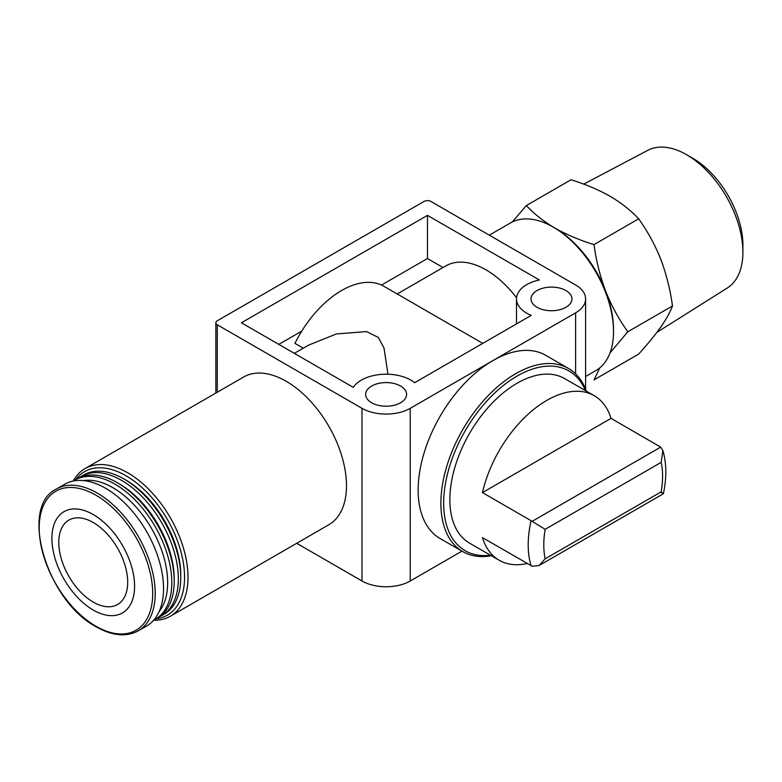 <?xml version="1.0" encoding="UTF-8"?>
<svg xmlns="http://www.w3.org/2000/svg" width="782" height="782" viewBox="0 0 782 782"><rect width="100%" height="100%" fill="white"/><g stroke="black" fill="none" stroke-linecap="round" stroke-linejoin="round"><path stroke-width="1.17" d="M609.999 352.956L627.809 331.763L672.481 305.977C670.301 311.901 666.401 318.909 660.8 327.013C654.905 335.273 647.525 344.295 638.659 354.09L593.997 379.876L599.931 367.726M585.61 376.494L595.855 370.58A85.277 49.237 -120 0 0 613.518 331.539L613.518 329.554A82.833 47.829 -120 0 0 605.669 291.207A82.833 47.829 -120 0 0 554.946 228.1C543.539 221.335 534.008 213.818 526.354 205.549L512.298 221.971M627.809 331.763C618.953 319.457 611.573 305.938 605.669 291.207C600.077 276.3 596.187 260.768 593.997 244.6C579.677 240.182 566.657 234.688 554.946 228.1M303.299 348.185L294.941 343.357A84.593 48.836 -60 0 1 383.923 286.31L482.758 343.376M387.95 374.226L384.04 348.088L378.39 337.462L366.543 331.588L336.416 333.934L308.509 345.165L294.345 353.356M443.023 267.512L427.461 258.529L381.508 285.068M301.754 331.109L278.783 344.373M531.086 565.699A95.023 54.857 -60 0 1 531.086 520.695L545.171 529.326A83.997 48.494 -60 0 0 545.171 558.807L539.062 565.542L532.239 566.276L482.445 537.615A95.023 54.857 120 0 0 499.239 560.274L469.532 543.128A95.023 54.857 -60 0 1 469.532 433.414A95.023 54.857 -60 0 1 564.555 378.556L594.252 395.702A95.023 54.857 120 0 0 482.445 492.611L611.045 418.37A95.023 54.857 120 0 0 594.252 395.702M499.239 560.274A95.023 54.857 120 0 0 527.264 563.49M531.086 520.695L482.445 492.611M545.171 529.326L661.191 462.348L662.892 450.637L660.682 447.118L611.045 418.37M539.072 565.542L663.38 493.755C666.763 477.851 666.606 463.472 662.921 450.637M660.682 492.113C664.084 494.39 664.26 494.292 661.191 491.829L545.171 558.807M491.35 555.728A105.736 61.045 -60 0 1 462.797 551.623L440.061 538.485A105.736 61.045 -60 0 1 423.844 453.755A105.736 61.045 -60 0 1 492.924 360.58A105.736 61.045 -60 0 1 545.797 355.341L568.534 368.478A105.736 61.045 -60 0 1 586.373 391.147M492.924 360.58L575.62 312.839A34.105 19.697 0 0 0 585.61 298.92A34.105 19.697 0 0 0 575.62 284.99L430.902 201.443A4.868 2.815 0 0 0 424.01 201.443L217.279 320.796A4.868 2.815 0 0 0 215.852 322.79A4.868 2.815 0 0 0 217.279 324.774L361.998 408.321A34.105 19.697 0 0 0 410.227 408.321L492.924 360.58M85.062 468.555L243.554 377.051A85.277 49.237 60 0 1 286.192 381.274A85.277 49.237 60 0 1 341.9 456.414A85.277 49.237 60 0 1 328.831 524.742L170.329 616.255A85.277 49.237 -120 0 0 170.339 517.782A85.277 49.237 -120 0 0 85.062 468.555A85.277 49.237 -120 0 0 73.264 481.038M296.701 543.294L361.998 580.997A34.105 19.697 0 0 0 410.227 580.997L461.957 551.134M371.646 402.759A20.469 11.818 0 0 0 393.942 405.32A20.469 11.818 0 0 0 406.581 394.402A20.469 11.818 0 0 0 386.113 382.584A20.469 11.818 0 0 0 365.644 394.402A20.469 11.818 0 0 0 371.646 402.759M537.029 307.267A20.469 11.818 0 0 0 559.335 309.828A20.469 11.818 0 0 0 571.965 298.92A20.469 11.818 0 0 0 551.496 287.102A20.469 11.818 0 0 0 531.037 298.92A20.469 11.818 0 0 0 537.029 307.267M241.403 322.79L427.461 215.363L539.355 279.966A34.994 20.205 0 0 0 516.501 298.92A34.994 20.205 0 0 0 531.232 315.39L414.646 382.701A34.994 20.205 0 0 0 381.528 374.373A34.994 20.205 0 0 0 353.298 387.383L241.403 322.79M516.56 297.766A80.399 46.421 -120 0 0 445.838 265.89L397.197 293.973M427.461 215.363L427.461 258.529M490.412 555.181A103.791 59.921 -60 0 1 465.153 430.882A103.791 59.921 -60 0 1 585.435 390.609M462.797 551.623A105.736 61.045 -60 0 1 462.797 429.523A105.736 61.045 -60 0 1 568.534 368.478M153.624 620.234A85.277 49.237 -120 0 0 170.329 616.255M156.205 618.787A82.833 47.829 -120 0 0 167.397 519.483A82.833 47.829 -120 0 0 75.805 479.522M159.577 616.715A80.399 46.421 -120 0 0 161.698 615.61L164.103 614.222A80.399 46.421 -120 0 0 180.759 577.409L180.759 575.024A77.477 44.73 -120 0 0 125.98 480.138L123.908 478.946A80.399 46.421 -120 0 0 83.703 474.957L81.299 476.355A80.399 46.421 -120 0 0 79.285 477.636M180.759 577.409A80.399 46.421 -120 0 0 123.908 478.946M161.698 615.61A80.399 46.421 -120 0 0 161.698 522.777A80.399 46.421 -120 0 0 81.299 476.355M153.663 620.194A80.399 46.421 -120 0 0 155.149 619.393L157.563 617.995A80.399 46.421 -120 0 0 174.21 581.192L174.21 578.807A77.477 44.73 -120 0 0 119.431 483.921L117.359 482.719A80.399 46.421 -120 0 0 77.164 478.74L74.749 480.138A80.399 46.421 -120 0 0 73.312 481.028M174.21 581.192A80.399 46.421 -120 0 0 117.359 482.719M155.149 619.393A80.399 46.421 -120 0 0 155.149 526.55A80.399 46.421 -120 0 0 74.749 480.138M159.137 611.553A77.477 44.73 -120 0 0 151.62 528.593A77.477 44.73 -120 0 0 83.527 480.598M138.248 630.839L146.576 626.03A81.866 47.262 -120 0 0 146.576 531.506A81.866 47.262 -120 0 0 64.72 484.234L56.382 489.053C18.68 506.736 46.852 601.202 96.342 626.881C112.413 635.922 126.381 637.242 138.248 630.839A81.866 47.262 -120 0 0 138.248 536.315A81.866 47.262 -120 0 0 56.382 489.053M93.244 610.038A58.474 33.763 -120 0 0 129.05 559.101A58.474 33.763 -120 0 0 57.438 517.752A58.474 33.763 -120 0 0 93.244 610.038M93.244 602.081A48.728 28.132 -120 0 0 117.603 604.496A48.728 28.132 -120 0 0 117.603 548.231A48.728 28.132 -120 0 0 68.875 520.098A48.728 28.132 -120 0 0 61.407 559.14A48.728 28.132 -120 0 0 93.244 602.081M613.518 331.539A85.277 49.237 -120 0 0 576.295 245.724A85.277 49.237 -120 0 0 510.587 222.88L489.307 235.157M526.354 205.549L571.026 179.762C585.337 184.181 598.357 189.684 610.077 196.272C621.485 203.037 631.006 210.554 638.659 218.813C647.525 231.12 654.905 244.639 660.8 259.37C666.401 274.277 670.291 289.809 672.481 305.977M593.997 244.6L638.659 218.813M656.909 332.33L727.299 288.011A79.51 45.903 -120 0 0 742.9 252.136L742.9 245.108A70.898 40.938 -120 0 0 692.764 158.277L686.674 154.758A79.51 45.903 -120 0 0 647.809 150.33L583.724 184.132M742.9 252.136A79.51 45.903 -120 0 0 686.674 154.758M659.568 328.733A82.892 47.858 -120 0 0 662.022 325.244M663.077 265.626A82.892 47.858 -120 0 0 658.073 252.772M613.557 198.354A82.892 47.858 -120 0 0 606.754 194.415M661.191 462.348A83.997 48.494 -60 0 1 661.191 491.829M575.62 312.839L575.62 373.845M217.279 324.774L217.279 392.222M361.998 408.321L361.998 580.997M410.227 408.321L410.227 580.997M532.239 521.271L660.682 447.118M95.961 626.255A80.253 46.334 -120 0 0 145.1 556.334A80.253 46.334 -120 0 0 46.812 499.59A80.253 46.334 -120 0 0 95.961 626.255M215.852 322.79L215.852 393.043M585.61 298.92L585.61 389.153M516.501 298.92L516.501 323.895"/></g></svg>
